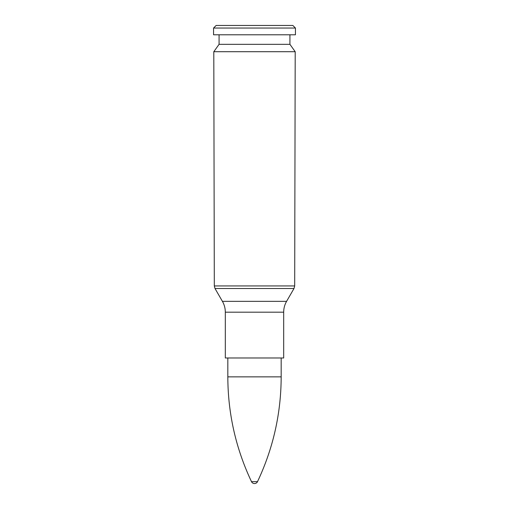 <?xml version="1.0" encoding="UTF-8"?>
<svg xmlns="http://www.w3.org/2000/svg" width="509" height="509" viewBox="0 0 509 509"><rect width="100%" height="100%" fill="white"/><g stroke="black" fill="none" stroke-linecap="round" stroke-linejoin="round"><path stroke-width="0.76" d="M254.5 51.708L295.201 51.708L294.686 285.937L214.314 285.937L213.799 51.708L254.5 51.708M283.685 312.182L225.315 312.182L225.315 357.986L283.685 357.986L283.685 312.182C283.704 308.314 284.671 304.7 286.586 301.341L222.414 301.341L215.008 288.514L293.992 288.514L294.686 285.937M213.799 51.708L219.074 44.328L289.926 44.328L295.201 51.708M254.5 34.784L295.443 34.784L295.443 28.046L213.557 28.046L213.557 34.784L254.5 34.784M213.557 28.046L216.153 25.45L292.847 25.45L295.443 28.046M251.491 481.654A3.334 3.334 0 0 0 257.509 481.654L251.491 481.648C235.82 448.48 227.93 413.55 227.828 376.864L227.828 357.986M257.509 481.648C273.18 448.48 281.07 413.55 281.172 376.864L227.828 376.864M215.008 288.514L214.314 285.937M286.586 301.341L293.992 288.514M225.315 312.182C225.296 308.314 224.329 304.7 222.414 301.341M289.926 44.328L289.926 34.784M219.074 44.328L219.074 34.784M281.172 376.864L281.172 357.986"/></g></svg>
